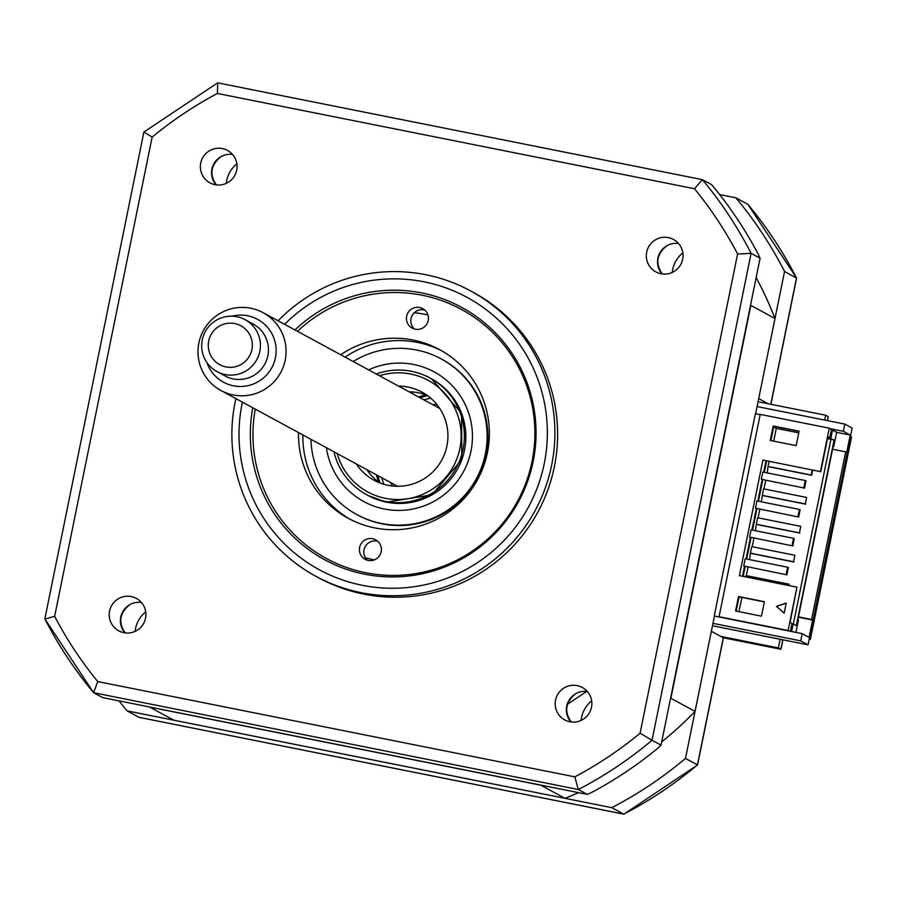<?xml version="1.0" encoding="UTF-8"?>
<svg xmlns="http://www.w3.org/2000/svg" width="897" height="897" viewBox="0 0 897 897"><rect width="100%" height="100%" fill="white"/><g stroke="black" fill="none" stroke-linecap="round" stroke-linejoin="round"><path stroke-width="1.35" d="M852.15 428.06L844.828 424.09L843.359 431.322L850.244 435.056L846.712 452.391L845.692 451.841L811.583 619.479L812.604 620.029L809.083 637.375L802.198 633.641L800.718 640.873L808.051 644.842L852.15 428.06M757.079 406.565L844.828 424.09M712.476 625.758L808.051 644.842M712.969 623.348L800.718 640.873M820.755 471.699L762.921 460.049L820.755 471.699L827.886 436.648L829.781 437.68L831.474 429.371L829.277 428.183L760.23 414.392L719.069 616.71L719.798 617.114L714.225 616.004L802.198 633.641M830.23 428.699L843.359 431.322M798.386 617.192L812.604 620.029M798.453 616.856L811.583 619.479M832.562 449.218L845.692 451.841M836.643 432.332L850.244 435.056M119.032 700.882A398.403 395.857 -61.5 0 0 127.105 710.873L611.788 807.67L623.729 814.14A398.403 395.857 -61.5 0 0 697.429 764.883L723.296 637.767L720.807 636.41L778.338 647.903L780.098 639.258M127.105 710.873L139.046 717.342L623.92 814.151L697.552 764.939L685.487 758.413L711.355 631.286L720.807 636.41M824.702 420.076L825.677 415.233L768.135 403.74L758.694 398.616L784.55 271.499A398.403 395.857 -61.5 0 0 735.865 197.8L719.686 194.571M735.865 197.8L747.885 204.348L796.581 278.059L770.927 404.3M623.796 814.162L139.046 717.342M784.55 271.499L796.581 278.059M768.135 403.74L758.055 401.733M778.338 647.903L780.839 649.26L782.756 639.785M825.677 415.233L828.166 416.589L828.032 417.251M581.11 720.414A28.031 27.852 118.5 0 1 591.684 700.927M226.313 183.347A28.031 27.852 118.5 0 1 236.875 163.871M135.155 631.353A28.031 27.852 118.5 0 1 145.729 611.866M672.257 272.408A28.031 27.852 118.5 0 1 682.83 252.932M611.788 807.67A398.403 395.857 -61.5 0 0 685.487 758.413M586.683 691.441L567.566 704.212M780.906 648.901L723.296 637.767L780.895 649.282M123.887 632.688A18.445 18.332 -61.5 0 0 136.355 598.411A18.445 18.332 -61.5 0 0 110.331 608.39A18.445 18.332 -61.5 0 0 123.887 632.688M215.033 184.692A18.445 18.332 -61.5 0 0 227.502 150.416A18.445 18.332 -61.5 0 0 201.477 160.395A18.445 18.332 -61.5 0 0 215.033 184.692M660.988 273.753A18.445 18.332 -61.5 0 0 673.456 239.465A18.445 18.332 -61.5 0 0 647.432 249.456A18.445 18.332 -61.5 0 0 660.988 273.753M569.842 721.749A18.445 18.332 -61.5 0 0 582.31 687.472A18.445 18.332 -61.5 0 0 556.286 697.451A18.445 18.332 -61.5 0 0 569.842 721.749M235.889 398.616A162.312 161.281 -61.5 0 0 316.002 576.356L318.738 577.836A162.312 161.281 -61.5 0 0 363.778 594.128A162.312 161.281 -61.5 0 0 547.798 490.009A162.312 161.281 -61.5 0 0 473.493 292.478L470.768 290.987A162.312 161.281 -61.5 0 0 425.727 274.706A162.312 161.281 -61.5 0 0 278.092 320.79M316.002 576.356A162.312 161.281 -61.5 0 0 361.043 592.637A162.312 161.281 -61.5 0 0 545.073 488.529A162.312 161.281 -61.5 0 0 470.768 290.987M252.786 407.787A143.576 142.657 -61.5 0 0 324.736 559.773A143.576 142.657 -61.5 0 0 364.574 574.181A143.576 142.657 -61.5 0 0 527.358 482.081A143.576 142.657 -61.5 0 0 461.63 307.357A143.576 142.657 -61.5 0 0 421.792 292.949A143.576 142.657 -61.5 0 0 295.001 329.961M587.333 794.394L578.318 789.517L93.636 692.719L102.65 697.608L587.333 794.394L591.773 792.376A398.403 395.857 118.5 0 0 657.725 748.3L661.033 745.149L760.095 258.235L751.092 253.346L652.029 740.26L640.088 733.23A387.313 384.835 118.5 0 1 574.809 776.858L97.762 681.585A387.313 384.835 118.5 0 1 54.639 616.317L152.142 137.084L144.013 132.117M760.095 258.235L758.234 254.243A398.403 395.857 118.5 0 0 714.674 188.303L711.411 184.535L702.396 179.658A398.403 395.857 118.5 0 1 751.092 253.346L737.592 253.997L640.088 733.23M661.033 745.149L652.029 740.26A398.403 395.857 118.5 0 1 578.318 789.517L574.809 776.858M97.762 681.585L93.557 692.652L44.85 618.874L143.89 132.061L217.646 82.838L702.228 179.624M93.501 692.551A398.403 395.857 118.5 0 1 44.951 619.02L44.861 618.941M44.951 619.02L54.639 616.317M152.142 137.084A387.313 384.835 118.5 0 1 217.422 93.456L217.713 82.86M217.422 93.456L694.469 188.718L702.396 179.658L217.646 82.838M694.469 188.718A387.313 384.835 118.5 0 1 737.592 253.997M570.873 721.928A18.445 18.332 118.5 0 1 587.367 691.52M662.02 273.921A18.445 18.332 118.5 0 1 678.513 243.524M216.076 184.86A18.445 18.332 118.5 0 1 232.558 154.463M124.918 632.867A18.445 18.332 118.5 0 1 141.412 602.459M421.142 522.794A66.4 65.974 118.5 0 1 420.121 522.469M390.666 502.858A66.4 65.974 118.5 0 1 390.094 502.185L390.677 502.858M378.601 482.126A66.4 65.974 118.5 0 1 376.46 474.849L378.635 482.149M425.963 394.871L418.697 397.046A66.4 65.974 118.5 0 1 425.929 394.859M449.005 393.548A66.4 65.974 118.5 0 1 449.89 393.66L449.016 393.559M482.384 407.642A66.4 65.974 118.5 0 1 483.214 408.326M367.456 560.244A11.067 10.999 118.5 0 1 377.727 541.295M381.191 551.733A11.067 10.999 118.5 0 1 365.124 559.302A11.067 10.999 118.5 0 1 359.607 547.428A11.067 10.999 118.5 0 1 375.675 539.848A11.067 10.999 118.5 0 1 381.191 551.733M255.286 409.133A141.659 140.751 -61.5 0 0 367.064 572.97A141.659 140.751 -61.5 0 0 532.022 461.54A141.659 140.751 -61.5 0 0 462.673 310.115A141.659 140.751 -61.5 0 0 297.49 331.307M414.504 329.02A11.067 10.999 118.5 0 1 424.774 310.07M428.228 320.509A11.067 10.999 118.5 0 1 412.16 328.078A11.067 10.999 118.5 0 1 406.655 316.192A11.067 10.999 118.5 0 1 422.711 308.624A11.067 10.999 118.5 0 1 428.228 320.509M340.703 354.752A95.912 95.295 118.5 0 1 439.642 349.651A95.912 95.295 118.5 0 1 487.43 452.637A95.912 95.295 118.5 0 1 348.193 518.275A95.912 95.295 118.5 0 1 298.499 432.578M350.402 519.441A95.912 95.295 118.5 0 1 302.894 434.955M345.098 357.129A95.912 95.295 118.5 0 1 441.829 350.873M850.468 436.346L851.567 436.94L810.406 639.269L809.229 639.034M810.406 639.269L809.307 638.664M578.565 792.645A370.371 368.005 118.5 0 1 565.009 798.319L540.846 785.211L149.721 707.105A370.371 368.005 118.5 0 1 149.597 706.982M565.009 798.319L173.895 720.213L149.721 707.105M750.61 304.845A370.371 368.005 118.5 0 1 750.823 305.395L670.889 698.303A370.371 368.005 118.5 0 1 670.474 698.729M756.16 277.588A370.371 368.005 118.5 0 1 774.997 318.502L750.823 305.395M666.886 245.756L664.912 247.415C656.727 255.174 655.673 263.752 661.762 273.148L662.311 273.966M220.931 156.695L218.958 158.354C210.773 166.113 209.719 174.691 215.807 184.087L216.356 184.905M575.728 693.751L573.766 695.41C565.581 703.17 564.527 711.747 570.615 721.143L571.165 721.962M129.785 604.69L127.811 606.35C119.626 614.109 118.572 622.686 124.661 632.093L125.21 632.901M714.438 616.116L695.052 711.411A370.371 368.005 118.5 0 1 661.694 741.897M695.052 711.411L670.889 698.303M769.054 461.473L768.045 466.429L811.202 475.051L812.211 470.084M799.44 532.863L800.763 526.36L799.44 532.863L756.283 524.24L757.606 517.737L800.763 526.36M793.553 561.757L794.877 555.254L793.553 561.757L750.397 553.146L751.72 546.643L794.877 555.254M745.564 576.894L745.844 575.549L789.001 584.16L788.721 585.506M766.632 460.991L764.322 472.327M762.798 479.794L758.436 501.232M756.922 508.7L752.561 530.138M751.036 537.606L746.674 559.044M745.16 566.512L743.142 576.412M773.674 441.133L776.275 428.374L773.663 426.961M738.982 611.664L741.886 597.413M746.315 575.639L748.053 567.083M749.567 559.616L750.397 553.146M752.191 546.733L753.928 538.178M755.453 530.71L756.283 524.24M758.066 517.827L759.815 509.283M761.329 501.815L763.482 488.831L806.638 497.454L805.315 503.957L762.158 495.335M763.952 488.932L765.69 480.377M767.215 472.91L768.045 466.429M805.315 503.957L806.638 497.454M762.596 495.57L805.753 504.192M756.72 524.476L799.877 533.098M750.834 553.382L793.991 562.004M789.192 585.606L788.968 584.306M827.684 437.635L834.109 440.023L830.936 439.295L793.34 624.11M830.936 439.295L827.483 438.599M798.756 432.87L776.275 428.374M768.482 466.675L811.639 475.287L812.671 470.185M791.569 631.522L793.105 623.987L791.928 623.751M789.068 631.017L788.115 630.501L796.94 587.154L790.1 622.35L792.006 623.381L790.392 631.286M760.185 414.627L755.386 413.674L714.225 616.004M795.942 632.396L798.453 620.062L797.87 619.749L833.145 446.325L833.739 446.639L836.677 432.197L831.407 429.73M761.475 616.161L735.574 610.992L738.511 596.539L764.412 601.708L761.475 616.161M743.725 565.973L786.893 574.842L788.362 567.622L787.633 567.218L745.194 558.741L743.725 565.973L786.893 574.842M786.164 574.45L787.633 567.218M749.6 537.068L792.769 545.937L749.6 537.068L751.069 529.847L793.509 538.312L794.249 538.716L792.769 545.937M792.04 545.544L793.509 538.312M755.487 508.162L798.655 517.031L755.487 508.162L756.956 500.941L799.395 509.418L800.124 509.81L798.655 517.031M797.926 516.638L799.395 509.418M761.362 479.256L804.531 488.136L761.362 479.256L762.831 472.035L805.271 480.512L805.999 480.904L804.531 488.136M803.802 487.733L805.271 480.512M742.525 576.278L744.532 566.388M746.057 558.921L750.419 537.482M751.933 530.015L756.294 508.577M757.819 501.109L762.181 479.671M763.695 472.203L766.004 460.856M796.94 587.154L739.397 575.661L762.921 460.049M770.893 440.584L773.797 426.322L773.214 426.008L799.104 431.177L796.166 445.63L770.265 440.461L773.214 426.008M773.797 426.322L799.07 431.367M786.187 603.199L776.611 606.45L784.169 613.133L776.466 606.372L786.221 603.053L784.157 613.167M820.463 471.53L829.277 428.183M788.115 630.501L719.069 616.71M736.202 611.115L739.106 596.853L764.367 601.898M739.106 596.853L738.511 596.539M834.109 440.023L796.323 625.725L793.105 623.987M829.781 437.68L827.752 437.276M830.88 438.274L832.573 429.966M774.997 318.502L755.622 413.719M409.985 524.891A73.778 73.307 118.5 0 1 408.864 524.543M477.989 397.079A73.778 73.307 118.5 0 1 478.897 397.831M425.705 521.493A63.452 63.048 118.5 0 1 424.662 521.191M395.958 503.352A63.452 63.048 118.5 0 1 395.285 502.6M383.983 484.335A63.452 63.048 118.5 0 1 381.741 477.72M423.945 399.894A63.452 63.048 118.5 0 1 430.728 398.167M452.189 397.674A63.452 63.048 118.5 0 1 453.187 397.831M450.462 394.344A66.4 65.974 -61.5 0 0 449.576 394.243M427.521 395.622A66.4 65.974 -61.5 0 0 420.132 397.82M377.917 475.645A66.4 65.974 -61.5 0 0 380.115 483.046M390.991 502.286A66.4 65.974 -61.5 0 0 391.552 502.97M461.933 414.38A50.165 49.851 -61.5 0 0 460.374 413.259M447.782 510.124A50.165 49.851 -61.5 0 0 449.397 509.922M487.845 439.037A50.165 49.851 -61.5 0 0 487.138 437.568M437.03 404.715A50.165 49.851 -61.5 0 0 432.41 404.48M390.206 482.306A50.165 49.851 -61.5 0 0 392.92 486.051M412.811 500.952A50.165 49.851 -61.5 0 0 414.605 501.658M483.797 412.149A63.452 63.048 118.5 0 1 484.615 412.867M337.216 453.568A63.452 63.048 -61.5 0 0 459.881 448.545A63.452 63.048 -61.5 0 0 379.42 375.742M376.191 373.993A66.4 65.974 118.5 0 1 463.043 449.274A66.4 65.974 118.5 0 1 333.976 451.819M356.3 463.917A50.165 49.851 -61.5 0 0 444.901 453.142A50.165 49.851 -61.5 0 0 398.503 386.091M427.073 395.285A50.165 49.851 -61.5 0 0 409.122 391.854M366.918 469.68A50.165 49.851 -61.5 0 0 379.588 482.844M367.389 495.11A66.4 65.974 -61.5 0 0 386.495 502.163L368.118 495.514M353.183 361.513A88.534 87.973 118.5 0 1 416.69 350.032A88.534 87.973 118.5 0 1 485.355 453.983A88.534 87.973 118.5 0 1 381.404 523.456A88.534 87.973 118.5 0 1 310.967 439.339M386.551 502.174A66.4 65.974 -61.5 0 0 430.695 378.377M427.947 314.982A125.423 124.627 -61.5 0 0 424.774 314.298A125.423 124.627 -61.5 0 0 414.336 312.672M365.359 557.71A125.423 124.627 -61.5 0 0 374.307 559.885M357.208 514.766A88.534 87.973 -61.5 0 0 382.133 523.848A88.534 87.973 -61.5 0 0 482.586 466.866A88.534 87.973 -61.5 0 0 441.616 359.114M251.609 339.458A22.133 21.988 -61.5 0 0 224.665 323.907A22.133 21.988 -61.5 0 0 209.023 351.019A22.133 21.988 -61.5 0 0 235.967 366.57A22.133 21.988 -61.5 0 0 251.609 339.458M202.666 353.351A29.511 29.321 118.5 0 1 245.116 319.691A29.511 29.321 118.5 0 1 249.175 368.723A29.511 29.321 118.5 0 1 202.666 353.351M216.984 371.582L225.035 375.944A29.511 29.321 -61.5 0 0 267.485 342.295A29.511 29.321 -61.5 0 0 253.178 324.064L245.116 319.691M199.459 363.162A44.267 43.987 118.5 0 1 263.135 312.683A44.267 43.987 118.5 0 1 269.223 386.226A44.267 43.987 118.5 0 1 199.459 363.162M206.927 362.567A35.745 35.521 -61.5 0 0 250.913 384.891A35.745 35.521 -61.5 0 0 274.953 341.454A35.745 35.521 -61.5 0 0 232.076 316.181M770.792 404.278L796.491 277.98A398.403 395.857 -61.5 0 0 747.806 204.281M827.359 420.603L828.166 416.589M242.403 402.148A154.934 153.948 -61.5 0 0 362.31 585.304A154.934 153.948 -61.5 0 0 544.232 463.727A154.934 153.948 -61.5 0 0 424.057 281.826A154.934 153.948 -61.5 0 0 284.607 324.322M413.057 392.023A73.778 73.307 -61.5 0 0 411.073 392.908M368.869 470.734A73.778 73.307 -61.5 0 0 369.205 472.887M368.6 369.878A73.778 73.307 118.5 0 1 470.97 451.113A73.778 73.307 118.5 0 1 326.385 447.704M780.973 649.237L782.89 639.819M827.483 420.626L828.256 416.813M697.552 764.939L723.419 637.801M461.663 413.629L460.228 412.844M413.831 501.838L412.385 501.053M431.435 378.769L461.574 413.405L461.787 459.556L431.939 494.852L386.517 502.163M263.135 312.683L439.743 408.46M462.65 420.872L464.074 421.657M220.931 390.509L397.539 486.286M420.435 498.71L421.87 499.483"/></g></svg>
